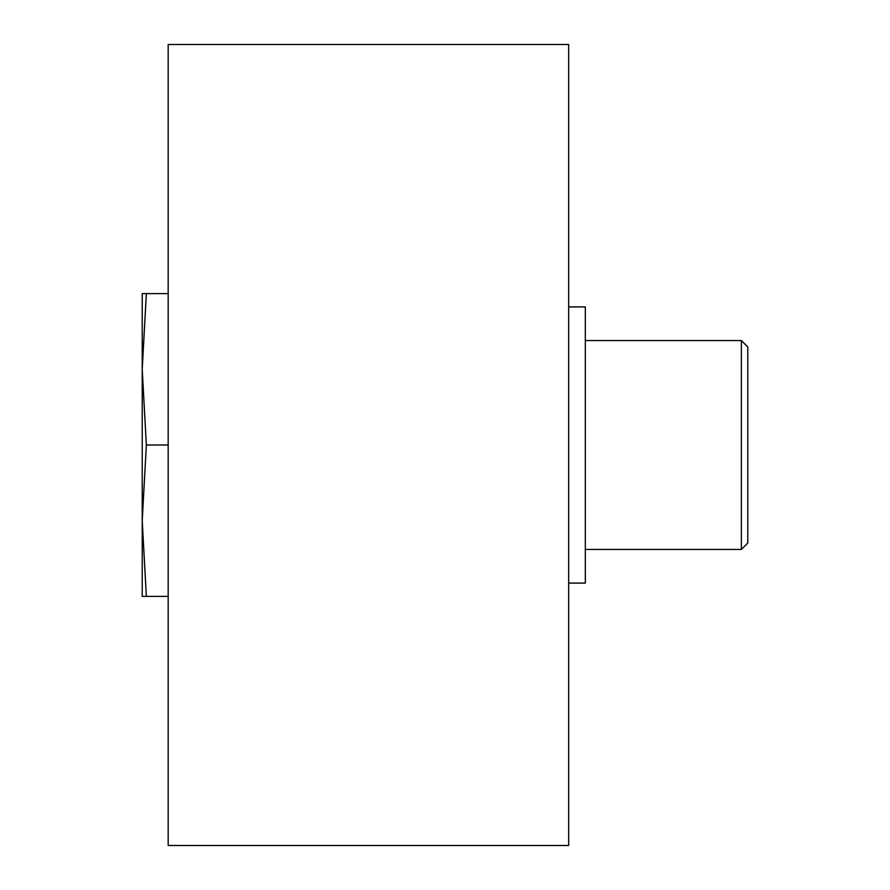 <?xml version="1.0" encoding="UTF-8"?>
<svg xmlns="http://www.w3.org/2000/svg" width="890" height="890" viewBox="0 0 890 890"><rect width="100%" height="100%" fill="white"/><g stroke="black" fill="none" stroke-linecap="round" stroke-linejoin="round"><path stroke-width="1.33" d="M568.677 44.5L168.177 44.5L168.177 845.5L568.677 845.5L568.677 44.5M168.177 293.611L142.222 293.611L142.222 596.389L168.177 596.389M146.349 293.611L142.222 369.305L146.349 445L142.222 520.695L146.349 596.389M146.349 445L168.177 445M568.677 583.095L585.331 583.095L585.331 306.905L568.677 306.905M585.331 340.547L741.37 340.547L741.37 549.453L585.331 549.453M741.37 549.453L747.778 543.045L747.778 346.955L741.37 340.547"/></g></svg>
